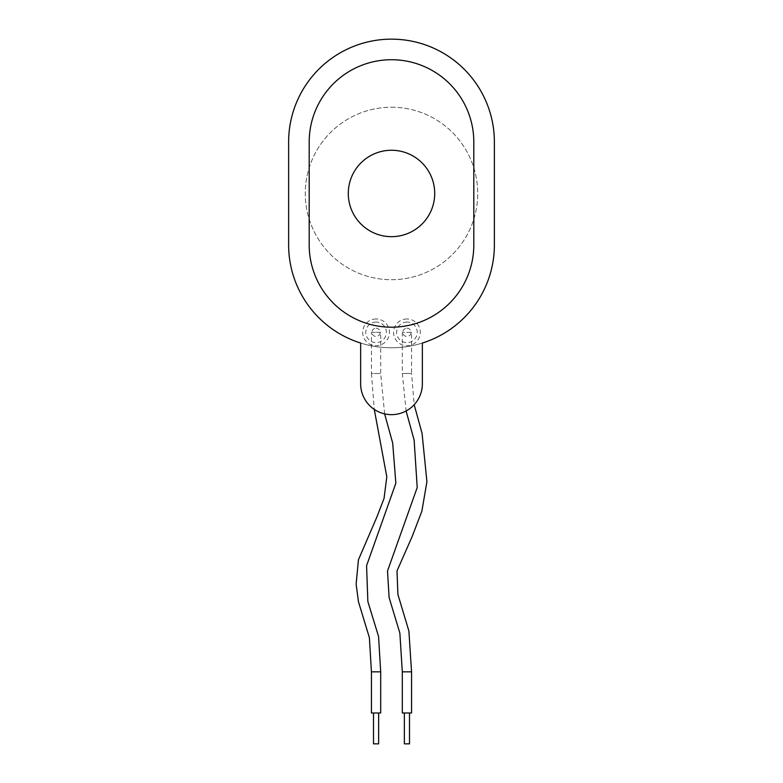 <?xml version="1.0" encoding="UTF-8"?>
<svg xmlns="http://www.w3.org/2000/svg" width="783" height="783" viewBox="0 0 783 783"><rect width="100%" height="100%" fill="white"/><g stroke="black" fill="none" stroke-linecap="round" stroke-linejoin="round"><path stroke-width="0.59" stroke-dasharray="3.92 2.94" d="M409.499 712.99L404.361 712.99L409.499 712.99M404.361 743.85L409.499 743.85M378.639 712.99L373.501 712.99L378.639 712.99M373.501 743.85L378.639 743.85M384.629 413.874L380.695 373.501L380.695 332.344L371.436 332.344L371.436 373.501L380.695 373.501L371.436 373.501L374.274 409.392M371.436 712.99L380.695 712.99M371.436 332.344L380.695 332.344M411.564 332.344L402.305 332.344L411.564 332.344L411.564 373.501L402.305 373.501L411.564 373.501L414.187 404.713M402.305 332.344L402.305 373.501L406.103 410.967M402.305 712.99L411.564 712.99M391.5 107.232A86.228 86.228 0 0 1 477.728 193.46A86.228 86.228 0 0 1 391.5 279.697A86.228 86.228 0 0 1 305.272 193.46A86.228 86.228 0 0 1 391.5 107.232A86.228 86.228 0 0 1 477.728 193.46A86.228 86.228 0 0 1 391.5 279.697A86.228 86.228 0 0 1 305.272 193.46A86.228 86.228 0 0 1 391.5 107.232M391.5 236.672A43.212 43.212 0 0 1 348.288 193.46A43.212 43.212 0 0 1 391.5 150.258A43.212 43.212 0 0 1 434.712 193.46A43.212 43.212 0 0 1 391.5 236.672M473.803 142.026A82.303 82.303 0 0 0 391.5 59.723A82.303 82.303 0 0 0 309.197 142.026L309.197 244.903A82.303 82.303 0 0 0 391.5 327.206A82.303 82.303 0 0 0 473.803 244.903L473.803 142.026M406.935 322.058A10.287 10.287 0 0 0 396.648 332.344A10.287 10.287 0 0 0 406.935 342.631A10.287 10.287 0 0 0 417.222 332.344A10.287 10.287 0 0 0 406.935 322.058M376.065 322.058A10.287 10.287 0 0 0 365.778 332.344A10.287 10.287 0 0 0 376.065 342.631A10.287 10.287 0 0 0 386.352 332.344A10.287 10.287 0 0 0 376.065 322.058M391.5 39.15A102.876 102.876 0 0 0 288.624 142.026L288.624 244.903A102.876 102.876 0 0 0 391.5 347.779A102.876 102.876 0 0 0 494.376 244.903L494.376 142.026A102.876 102.876 0 0 0 391.5 39.15M360.64 343.042A102.876 102.876 0 0 0 422.36 343.042L422.36 383.787A30.86 30.86 0 0 1 391.5 414.647A30.86 30.86 0 0 1 360.64 383.787L360.64 343.042M371.436 671.834L380.695 671.834M402.305 671.834L411.564 671.834M406.935 318.975A13.37 13.37 0 0 0 393.555 332.344A13.37 13.37 0 0 0 406.935 345.724A13.37 13.37 0 0 0 420.305 332.344A13.37 13.37 0 0 0 406.935 318.975M376.065 318.975A13.37 13.37 0 0 0 362.695 332.344A13.37 13.37 0 0 0 376.065 345.724A13.37 13.37 0 0 0 389.445 332.344A13.37 13.37 0 0 0 376.065 318.975M406.935 328.234A4.111 4.111 0 0 1 411.046 332.344A4.111 4.111 0 0 1 406.935 336.465A4.111 4.111 0 0 1 402.814 332.344A4.111 4.111 0 0 1 406.935 328.234M376.065 328.234A4.111 4.111 0 0 1 380.186 332.344A4.111 4.111 0 0 1 376.065 336.465A4.111 4.111 0 0 1 371.954 332.344A4.111 4.111 0 0 1 376.065 328.234"/><path stroke-width="1.17" d="M409.499 712.99L409.499 743.85L404.361 743.85L404.361 712.99M378.639 712.99L378.639 743.85L373.501 743.85L373.501 712.99M374.274 409.392L386.802 476.818L384.052 498.419L376.711 517.426L358.438 559.767L356.128 584.157L358.457 601.755L369.38 637.646L371.436 671.834L371.436 712.99L380.695 712.99L380.695 671.834L371.436 671.834M384.629 413.874L392.694 443.119L395.855 483.209L366.571 565.717L367.863 601.569L378.561 636.481L380.695 671.834M414.187 404.713L422.066 433.4L426.911 481.692L421.871 511.221L412.132 536.58L396.991 570.954L397.911 594.483L408.883 630.99L411.564 671.834L411.564 712.99L402.305 712.99L402.305 671.834L399.868 633.104L389.092 597.498L387.516 570.993L417.212 487.515L414.129 440.085L406.103 410.967M391.5 236.672A43.212 43.212 0 0 1 348.288 193.46A43.212 43.212 0 0 1 391.5 150.258A43.212 43.212 0 0 1 434.712 193.46A43.212 43.212 0 0 1 391.5 236.672M473.803 142.026A82.303 82.303 0 0 0 391.5 59.723A82.303 82.303 0 0 0 309.197 142.026L309.197 244.903A82.303 82.303 0 0 0 391.5 327.206A82.303 82.303 0 0 0 473.803 244.903L473.803 142.026M391.5 39.15A102.876 102.876 0 0 0 288.624 142.026L288.624 244.903A102.876 102.876 0 0 0 360.64 343.042L360.64 383.787A30.86 30.86 0 0 0 391.5 414.647A30.86 30.86 0 0 0 422.36 383.787L422.36 343.042A102.876 102.876 0 0 0 494.376 244.903L494.376 142.026A102.876 102.876 0 0 0 391.5 39.15M411.564 671.834L402.305 671.834"/></g></svg>
